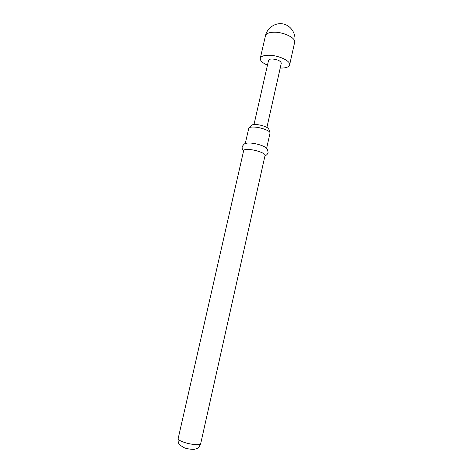 <?xml version="1.0" encoding="UTF-8"?>
<svg xmlns="http://www.w3.org/2000/svg" width="473" height="473" viewBox="0 0 473 473"><rect width="100%" height="100%" fill="white"/><g stroke="black" fill="none" stroke-linecap="round" stroke-linejoin="round"><path stroke-width="0.71" d="M267.458 65.156C262.444 62.933 260.055 60.662 260.292 58.345C260.907 56.37 263.627 55.335 268.457 55.246C278.207 55.063 291.019 61.035 289.612 64.955C288.92 67.006 286.094 68.041 281.139 68.059L280.217 68.035M249.224 127.704L251.358 125.475C251.825 124.718 253.392 124.411 256.059 124.547C261.581 124.807 269.102 127.686 268.883 129.425L269.852 132.357M266.601 148.51L270.053 132.954C270.337 130.891 261.185 127.403 254.468 127.071C251.234 126.9 249.342 127.267 248.792 128.165L245.233 143.697M243.607 150.852C242.448 149.953 241.969 148.563 242.176 146.677C243.696 144.348 244.831 143.319 245.576 143.585C246.474 143.059 248.23 142.887 250.844 143.077C256.904 143.485 265.318 146.323 266.34 148.262C267.127 148.345 267.712 149.758 268.09 152.513C267.464 154.31 266.435 155.363 265.004 155.67M243.696 150.467C244.027 149.58 245.925 149.255 249.389 149.509C256.348 150.006 265.856 153.536 265.087 155.292L200.676 443.751C200.658 445.619 190.034 444.579 183.163 441.983C179.746 440.694 178.073 439.594 178.144 438.672L243.696 150.467M254.001 124.535L268.552 60.319C268.83 59.45 270.024 59.001 272.141 58.971C277.604 59.486 280.655 60.893 281.299 63.193L266.902 127.444M289.612 64.955L294.649 42.316C296.133 38.035 283.439 31.815 273.684 32.211C268.853 32.406 266.11 33.577 265.454 35.735L260.292 58.345M200.676 443.751C198.382 448.978 196.833 448.392 195.189 449.096C193.954 449.805 186.392 448.924 183.891 447.576L180.006 445.134C179.468 444.484 177.747 443.266 178.144 438.672M294.649 42.316C296.494 34.298 291.256 25.708 283.433 24.005C275.641 22.184 267.221 27.7 265.454 35.735"/></g></svg>
